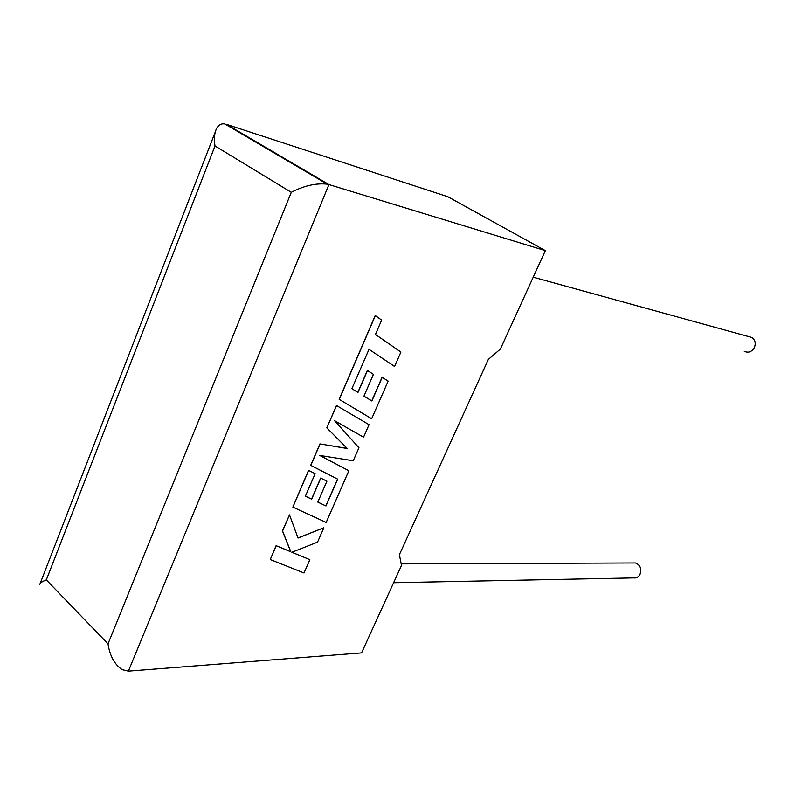 <?xml version="1.0" encoding="UTF-8"?>
<svg xmlns="http://www.w3.org/2000/svg" width="795" height="795" viewBox="0 0 795 795"><rect width="100%" height="100%" fill="white"/><g stroke="black" fill="none" stroke-linecap="round" stroke-linejoin="round"><path stroke-width="1.19" d="M744.279 351.31C748.304 353.139 751.643 351.956 754.296 347.763C756.035 343.49 755.28 340.071 752.03 337.517L748.463 336.533M633.088 562.979L635.493 562.969C640.323 565.006 641.823 568.803 640.005 574.368C638.455 577.12 636.268 578.303 633.446 577.915L393.614 582.735M545.36 250.634L328.941 184.569L128.392 671.139L361.556 652.894L401.515 565.444L399.388 554.681L488.349 359.41L500.383 349.065L545.36 250.634L447.833 196.733L226.406 124.318L328.941 184.569L327.262 184.162C316.042 182.959 304.048 185.682 291.288 192.311L215.008 145.962C213.795 138.807 214.382 132.845 216.777 128.075C218.893 124.745 221.586 123.364 224.846 123.941L226.237 124.755M128.392 671.139L122.102 669.638C114.5 664.411 109.799 655.815 108.011 643.851L291.288 192.311M215.008 145.962L46.319 579.913C41.966 581.642 39.78 583.172 39.77 584.514M309.841 559.69L291.854 552.277L317.543 542.14L323.853 527.751L298.036 538.046L289.509 514.872L282.563 531.01L290.841 551.8L276.203 545.758L270.26 559.561L304.018 572.976L309.841 559.69L291.914 552.247M270.26 559.561L276.094 545.658L290.722 551.7L282.444 530.911L289.509 514.872M323.853 527.751L297.986 537.917M325.98 505.968L317.811 502.112L326.924 481.194L320.792 478.133L311.66 499.2L305.399 496.179L315.138 473.651L308.659 470.421L292.858 507.121L326.179 522.454L348.856 470.749L319.689 455.426L353.238 460.762L358.942 447.754L334.526 420.635L363.563 437.2L369.049 424.699L336.474 405.51L326.825 427.899L347.177 448.42L319.928 443.908L310.696 465.333L337.696 479.166L325.98 505.968L317.831 502.082M336.593 405.599L326.825 427.899M326.944 427.988L347.177 448.42M347.296 448.519L319.928 443.908M320.047 443.998L310.815 465.433M337.567 479.097L325.861 505.878M326.924 481.194L320.673 478.043L311.541 499.111L305.409 496.15M315.138 473.651L308.54 470.332L292.858 507.121M348.856 470.749L319.769 455.436M369.049 424.699L336.474 405.51M388.159 381.133L382.216 377.317L371.861 400.988L363.941 396.139L373.421 374.356L367.469 370.54L357.959 392.472L351.877 388.685L369.009 349.323L394.588 366.475L400.899 352.076L375.439 334.457L381.65 320.087L375.23 315.526L339.137 399.328L371.663 418.756L388.159 381.133L382.087 377.228L371.742 400.899L363.941 396.129M375.359 315.605L339.256 399.418M373.421 374.356L367.35 370.45L357.829 392.392L351.877 388.675M46.319 579.913L108.011 643.851M752.03 337.517L533.226 277.197M635.493 562.969L401.207 563.894M327.262 184.162L224.846 123.941M40.217 583.351L215.137 132.298"/></g></svg>
